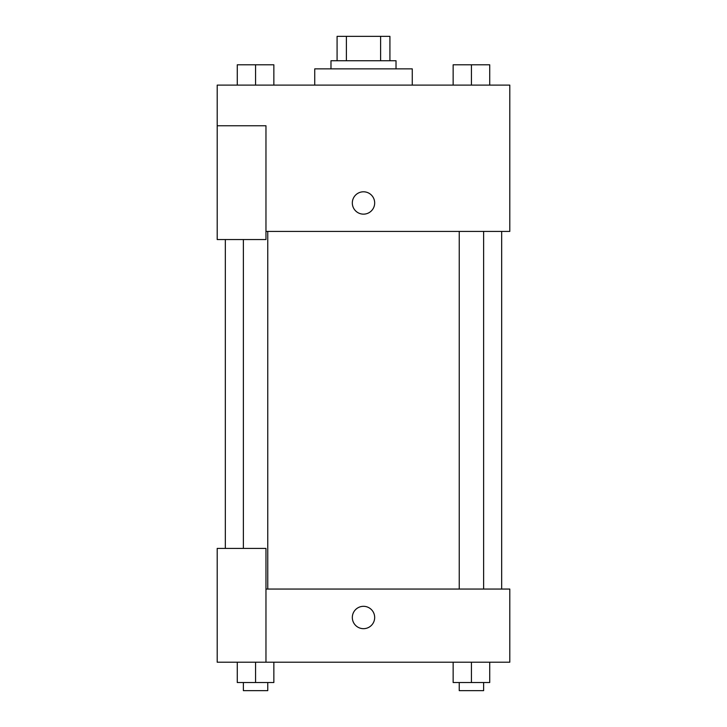 <?xml version="1.0" encoding="UTF-8"?>
<svg xmlns="http://www.w3.org/2000/svg" width="727" height="727" viewBox="0 0 727 727"><rect width="100%" height="100%" fill="white"/><g stroke="black" fill="none" stroke-linecap="round" stroke-linejoin="round"><path stroke-width="1.09" d="M346.397 60.732L346.397 36.35L337.083 36.35L337.083 60.732L337.083 36.35M346.397 36.35L389.917 36.35L389.917 60.732M380.603 60.732L380.603 36.35M330.985 68.865L330.985 60.732L396.015 60.732L396.015 68.865M412.264 85.114L412.264 68.865L314.736 68.865L314.736 85.114M217.2 125.762L217.2 239.547L265.964 239.547L265.964 125.762L217.2 125.762L217.2 85.114L509.8 85.114L509.8 231.422L265.964 231.422M352.322 202.969A11.178 11.178 0 0 1 369.089 193.291A11.178 11.178 0 0 1 369.089 212.647A11.178 11.178 0 0 1 352.322 202.969M265.964 589.052L509.8 589.052L509.8 662.206L217.2 662.206L217.2 548.412L265.964 548.412L265.964 662.206M352.322 617.496A11.178 11.178 0 0 1 369.089 607.817A11.178 11.178 0 0 1 369.089 627.174A11.178 11.178 0 0 1 352.322 617.496M453.148 662.206L453.148 682.526L489.725 682.526L489.725 662.206L489.725 682.526M471.441 682.526L471.441 662.206M483.628 682.526L483.628 690.65L459.246 690.65L459.246 682.526M237.275 662.206L237.275 682.526L273.852 682.526L273.852 662.206L273.852 682.526M255.559 682.526L255.559 662.206M267.754 682.526L267.754 690.65L243.372 690.65L243.372 682.526M453.148 85.114L453.148 64.794L489.725 64.794L489.725 85.114L489.725 64.794M471.441 85.114L471.441 64.794M483.628 64.794L459.246 64.794M237.275 85.114L237.275 64.794L273.852 64.794L273.852 85.114L273.852 64.794M255.559 85.114L255.559 64.794M267.754 64.794L243.372 64.794M501.675 589.052L501.675 231.422M225.325 548.412L225.325 239.547M459.246 231.422L459.246 589.052M483.628 231.422L483.628 589.052M267.754 589.052L267.754 231.422M243.372 548.412L243.372 239.547"/></g></svg>
